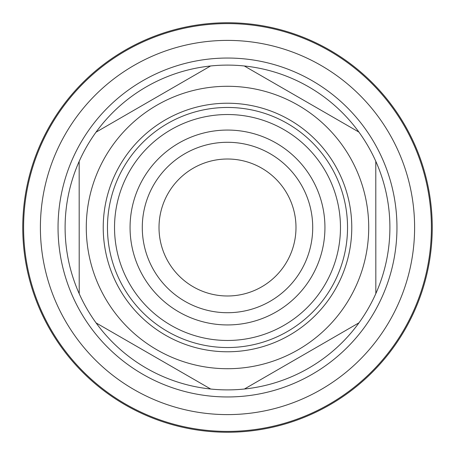 <?xml version="1.0" encoding="UTF-8"?>
<svg xmlns="http://www.w3.org/2000/svg" width="455" height="455" viewBox="0 0 455 455"><rect width="100%" height="100%" fill="white"/><g stroke="black" fill="none" stroke-linecap="round" stroke-linejoin="round"><path stroke-width="0.68" d="M107.465 227.5A120.035 120.035 0 0 1 227.5 107.465A120.035 120.035 0 0 1 347.535 227.5A120.035 120.035 0 0 1 227.5 347.535A120.035 120.035 0 0 1 107.465 227.5A120.035 120.035 0 0 0 227.5 347.535A120.035 120.035 0 0 0 347.535 227.5M159.011 227.5A68.489 68.489 0 0 0 227.5 295.989A68.489 68.489 0 0 0 295.989 227.5A68.489 68.489 0 0 0 227.5 159.011A68.489 68.489 0 0 0 159.011 227.5M324.938 227.5A97.438 97.438 0 0 0 227.5 130.062A97.438 97.438 0 0 0 130.062 227.5A97.438 97.438 0 0 0 227.5 324.938A97.438 97.438 0 0 0 324.938 227.5M142.284 227.5A85.216 85.216 0 0 0 227.5 312.716A85.216 85.216 0 0 0 312.716 227.5A85.216 85.216 0 0 0 227.5 142.284A85.216 85.216 0 0 0 142.284 227.5M327.56 340.971L358.989 322.811A162.395 162.395 0 0 0 375.836 293.594L375.784 161.28A162.395 162.395 0 0 1 375.836 293.594L375.784 161.28A162.395 162.395 0 0 0 358.91 132.081L296.688 96.193M179.259 370.888L210.705 389.025A162.395 162.395 0 0 0 244.426 389.014L358.989 322.811A162.395 162.395 0 0 1 244.426 389.014L306.619 353.074M127.44 114.029L96.011 132.189A162.395 162.395 0 0 0 79.164 161.406L79.215 293.72A162.395 162.395 0 0 1 79.164 161.406L79.215 293.72A162.395 162.395 0 0 0 96.09 322.919L210.705 389.025A162.395 162.395 0 0 1 96.09 322.919L158.312 358.807M275.741 84.112L244.295 65.975A162.395 162.395 0 0 0 210.574 65.986L96.011 132.189A162.395 162.395 0 0 1 210.574 65.986L148.381 101.926M244.295 65.975A162.395 162.395 0 0 1 358.91 132.081L244.295 65.975M368.715 227.5A141.215 141.215 0 0 0 227.5 86.285A141.215 141.215 0 0 0 86.285 227.5A141.215 141.215 0 0 0 227.5 368.715A141.215 141.215 0 0 0 368.715 227.5M40.393 227.5A187.107 187.107 0 0 1 227.5 40.393A187.107 187.107 0 0 1 414.607 227.5A187.107 187.107 0 0 1 227.5 414.607A187.107 187.107 0 0 1 40.393 227.5M22.75 227.5A204.75 204.75 0 0 1 227.5 22.75A204.75 204.75 0 0 1 432.25 227.5A204.75 204.75 0 0 1 227.5 432.25A204.75 204.75 0 0 1 22.75 227.5M431.403 227.5A203.903 203.903 0 0 0 227.5 23.597A203.903 203.903 0 0 0 23.597 227.5A203.903 203.903 0 0 0 227.5 431.403A203.903 203.903 0 0 0 431.403 227.5M351.772 227.5A124.272 124.272 0 0 1 227.5 351.772A124.272 124.272 0 0 1 103.228 227.5A124.272 124.272 0 0 1 227.5 103.228A124.272 124.272 0 0 1 351.772 227.5M340.471 227.5A112.971 112.971 0 0 0 227.5 114.529A112.971 112.971 0 0 0 114.529 227.5A112.971 112.971 0 0 0 227.5 340.471A112.971 112.971 0 0 0 340.471 227.5M396.959 227.5A169.459 169.459 0 0 1 227.5 396.959A169.459 169.459 0 0 1 58.041 227.5A169.459 169.459 0 0 1 227.5 58.041A169.459 169.459 0 0 1 396.959 227.5"/></g></svg>
